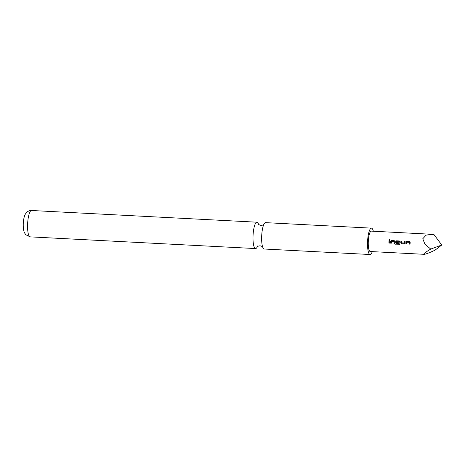 <?xml version="1.0" encoding="UTF-8"?>
<svg xmlns="http://www.w3.org/2000/svg" width="465" height="465" viewBox="0 0 465 465"><rect width="100%" height="100%" fill="white"/><g stroke="black" fill="none" stroke-linecap="round" stroke-linejoin="round"><path stroke-width="0.7" d="M389.978 239.289L389.647 239.126L389.536 240.068M389.49 240.021L389.606 239.062L389.49 240.021L389.17 239.87M389.961 239.254L389.606 239.062M257.285 246.816A13.206 3.191 -87 0 1 255.57 248.566A13.206 3.191 -87 0 1 253.105 234.523A13.206 3.191 -87 0 1 256.936 222.194A13.206 3.191 -87 0 1 258.464 224.107M406.736 242.201L409.38 242.341A10.218 2.47 93 0 0 409.281 244.113L410.066 244.154A10.218 2.47 93 0 1 410.171 242.271L409.502 241.492L406.759 241.347L405.962 242.056A10.218 2.47 93 0 0 405.858 243.939L406.643 243.98A10.218 2.47 93 0 1 406.736 242.201M409.898 241.631L406.759 241.347M401.708 241.12L400.97 241.079A10.021 2.424 93 0 0 400.836 242.922L401.539 243.701L404.236 243.852L404.998 243.137A10.218 2.47 93 0 1 405.137 241.265L404.352 241.225A10.218 2.47 93 0 0 404.219 242.992L401.58 242.852A10.218 2.47 93 0 1 401.714 241.085L400.929 241.044A10.218 2.47 93 0 0 400.789 242.922L401.487 243.712L404.44 243.829M395.872 244.038A10.021 2.424 93 0 0 395.866 244.793L399.115 245.003L399.853 244.299A10.218 2.47 93 0 1 399.976 241.742L399.307 240.963L396.558 240.818L395.762 241.527A10.218 2.47 93 0 0 395.692 242.654L396.389 243.445L398.639 243.561A10.218 2.47 93 0 1 398.674 242.753L396.395 242.585A10.218 2.47 93 0 1 396.453 241.666L399.092 241.806A10.218 2.47 93 0 0 398.982 244.148L395.825 244.038A10.218 2.47 93 0 0 395.82 244.834L399.58 244.852M399.697 241.103L396.558 240.818M391.437 241.411L394.082 241.544A10.218 2.47 93 0 0 393.983 243.323L394.768 243.364A10.218 2.47 93 0 1 394.872 241.48L394.204 240.696L391.46 240.556L390.664 241.259A10.218 2.47 93 0 0 390.559 243.143L391.344 243.183A10.218 2.47 93 0 1 391.437 241.411M394.599 240.841L391.46 240.556M389.839 240.469L389.054 240.428A10.218 2.47 93 0 0 388.885 243.056L389.67 243.096A10.218 2.47 93 0 1 389.839 240.469M441.75 245.008L434.955 250.228C428.776 253.07 425.103 254.425 423.946 254.303L370.245 251.524A10.218 2.47 -87 0 1 370.117 251.507A10.218 2.47 -87 0 1 368.321 240.928A10.218 2.47 -87 0 1 371.303 231.122L433.833 234.383L441.75 245.008L430.741 249.083L424.923 244.154L422.772 238.754L426.149 235.127L432.938 234.325M423.946 254.303C423.266 253.925 425.533 252.187 430.741 249.083M373.319 231.227A13.206 3.191 93 0 0 371.459 228.141L265.579 222.642A13.206 3.191 93 0 0 263.504 225.24A13.206 3.191 93 0 0 261.743 234.97A13.206 3.191 93 0 0 262.417 246.212A13.206 3.191 93 0 0 264.207 249.013L370.088 254.512A13.206 3.191 93 0 0 372.262 251.629M371.459 228.141A13.206 3.191 93 0 0 367.629 240.469A13.206 3.191 93 0 0 370.088 254.512M389.839 240.504L389.054 240.428M389.1 240.463A10.021 2.424 93 0 0 388.932 243.044L388.885 243.056M388.932 243.044L389.67 243.085M394.128 241.568A10.021 2.424 93 0 0 394.029 243.311L393.983 243.323M394.029 243.311L394.768 243.346M394.622 240.858L394.25 240.731M391.507 240.591L390.664 241.259M390.71 241.283A10.021 2.424 93 0 0 390.606 243.131L390.559 243.143M390.606 243.131L391.344 243.172M399.162 244.962L399.598 244.84M399.72 241.12L399.348 240.998M396.604 240.853L395.762 241.527M395.808 241.55A10.021 2.424 93 0 0 395.738 242.654L395.692 242.654M395.738 242.654L396.389 243.445M396.436 243.433L398.639 243.55M398.674 242.753L396.442 242.637M399.139 241.829A10.021 2.424 93 0 0 399.028 244.125L398.982 244.148M405.131 241.3L404.352 241.225M404.399 241.259A10.021 2.424 93 0 0 404.265 242.992L404.219 242.992M404.213 243.044L401.626 242.91M409.421 242.358A10.021 2.424 93 0 0 409.328 244.102L409.281 244.113M409.328 244.102L410.066 244.142M409.915 241.649L409.549 241.527M406.799 241.387L405.962 242.056M406.009 242.079A10.021 2.424 93 0 0 405.904 243.927L405.858 243.939M405.904 243.927L406.643 243.962M27.685 222.816A13.206 3.191 93 0 0 30.149 236.859L25.715 234.697L24.442 232.698C23.471 230.506 23.087 227.216 23.291 222.822C23.75 217.207 24.907 214.754 25.424 214.016L26.243 212.848C25.988 212.912 28.528 210.244 31.515 210.488A13.206 3.191 93 0 0 27.685 222.816M257.639 245.968L257.203 246.915C257.471 246.363 258.412 245.997 260.045 245.805C261.644 246.165 262.545 246.63 262.748 247.2M258.732 224.996L258.395 224.008C258.598 224.578 259.499 225.043 261.103 225.403C262.731 225.211 263.678 224.845 263.94 224.293M30.149 236.859L255.57 248.566M31.515 210.488L256.936 222.194"/></g></svg>

